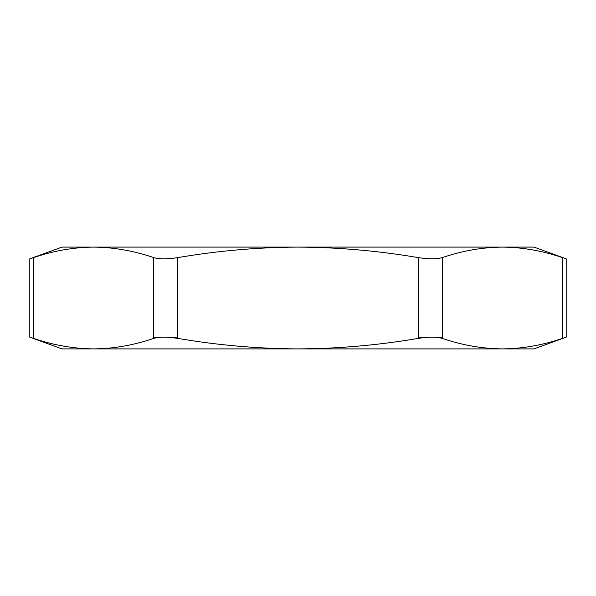 <?xml version="1.0" encoding="UTF-8"?>
<svg xmlns="http://www.w3.org/2000/svg" width="596" height="596" viewBox="0 0 596 596"><rect width="100%" height="100%" fill="white"/><g stroke="black" fill="none" stroke-linecap="round" stroke-linejoin="round"><path stroke-width="0.89" d="M442.262 337.18L418.221 337.18L442.262 337.18M177.779 337.18L153.738 337.18L177.779 337.18M93.632 247.102L298 247.102C338.178 247.303 378.251 250.804 418.221 257.606C428.718 259.23 436.734 259.23 442.262 257.606C462.295 250.789 482.335 247.288 502.368 247.102L298 247.102C257.934 247.265 217.868 250.767 177.779 257.606C167.312 259.23 159.296 259.23 153.738 257.606C133.705 250.789 113.665 247.288 93.632 247.102C73.591 247.288 53.558 250.789 33.518 257.606C53.558 250.789 73.591 247.288 93.632 247.102L62.014 247.102L29.8 258.828L33.518 257.606L29.8 258.828L29.8 337.172L33.518 338.394C53.558 345.211 73.591 348.712 93.632 348.898L62.014 348.898L29.8 337.172M533.986 348.898L502.368 348.898C482.335 348.712 462.295 345.211 442.262 338.394C436.704 336.77 428.688 336.77 418.221 338.394C378.251 345.196 338.178 348.697 298 348.898C257.934 348.735 217.868 345.233 177.779 338.394C167.282 336.77 159.266 336.77 153.738 338.394C133.705 345.211 113.665 348.712 93.632 348.898L502.368 348.898C522.409 348.712 542.442 345.211 562.482 338.394L566.2 337.172L562.482 338.394L562.482 257.606C567.422 259.23 567.422 259.23 562.482 257.606C542.442 250.789 522.409 247.288 502.368 247.102L533.986 247.102L566.2 258.828L566.2 337.172L533.986 348.898M33.518 257.606L33.518 338.394M153.738 338.394L153.738 257.606M442.262 257.606L442.262 338.394M177.779 257.606L177.779 338.394M418.221 338.394L418.221 257.606"/></g></svg>
